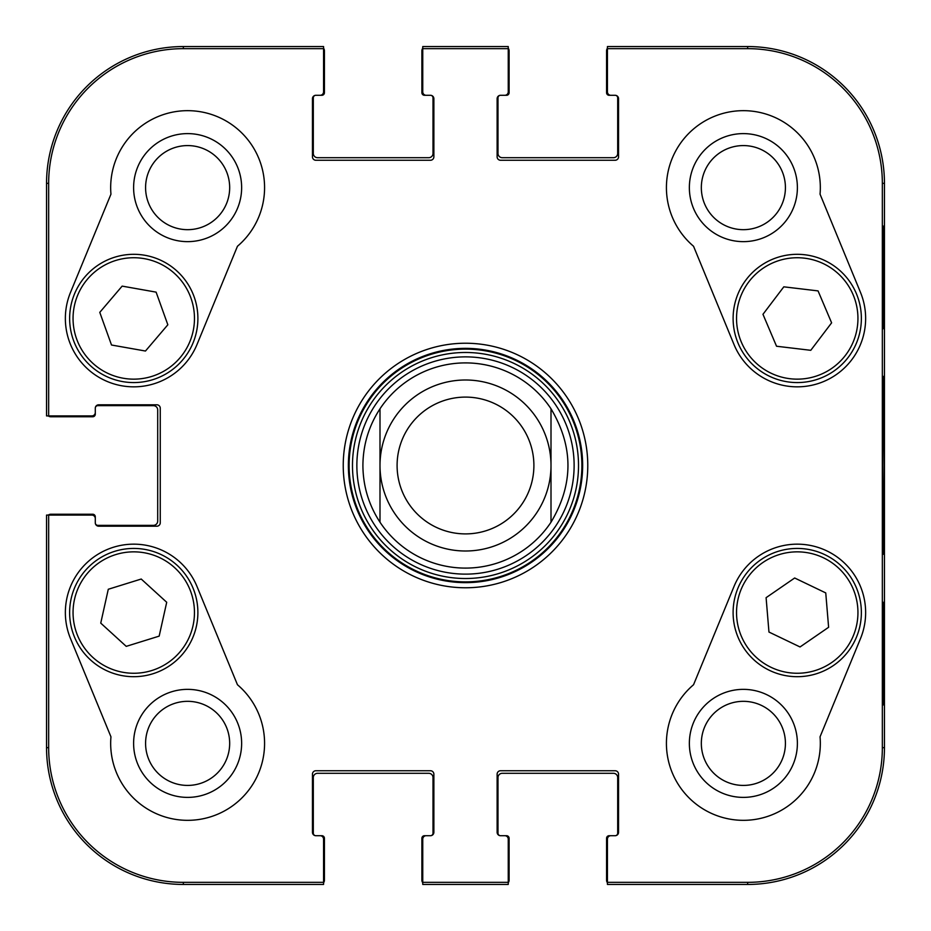 <?xml version="1.0" encoding="UTF-8"?>
<svg xmlns="http://www.w3.org/2000/svg" width="931" height="931" viewBox="0 0 931 931"><rect width="100%" height="100%" fill="white"/><g stroke="black" fill="none" stroke-linecap="round" stroke-linejoin="round"><path stroke-width="1.4" d="M145.585 743.38A42.035 42.035 0 0 1 208.649 706.966A42.035 42.035 0 0 1 208.649 779.782A42.035 42.035 0 0 1 145.585 743.38M701.334 187.62A42.035 42.035 0 0 1 764.398 151.218A42.035 42.035 0 0 1 764.398 224.034A42.035 42.035 0 0 1 701.334 187.62M701.334 743.38A42.035 42.035 0 0 1 764.398 706.966A42.035 42.035 0 0 1 764.398 779.782A42.035 42.035 0 0 1 701.334 743.38M145.585 187.62A42.035 42.035 0 0 1 208.649 151.218A42.035 42.035 0 0 1 208.649 224.034A42.035 42.035 0 0 1 145.585 187.62M462.451 356.91A108.636 108.636 0 0 0 372.982 522.442A108.636 108.636 0 0 0 561.067 517.147A108.636 108.636 0 0 0 462.451 356.91M379.999 408.79A102.596 102.596 0 0 1 551.001 408.79L551.001 522.21A102.596 102.596 0 0 1 379.999 522.21L379.999 408.79L379.999 522.21C368.757 504.986 363.055 486.075 362.904 465.5C363.055 444.925 368.757 426.014 379.999 408.79A102.596 102.596 0 0 1 551.001 408.79C573.601 446.601 573.601 484.399 551.001 522.21L551.001 408.79A102.596 102.596 0 0 0 462.614 362.939M133.61 743.38A54.01 54.01 0 0 0 214.63 790.151A54.01 54.01 0 0 0 214.63 696.597A54.01 54.01 0 0 0 133.61 743.38M133.61 187.62A54.01 54.01 0 0 0 214.63 234.403A54.01 54.01 0 0 0 214.63 140.849A54.01 54.01 0 0 0 133.61 187.62M689.359 187.62A54.01 54.01 0 0 0 770.379 234.403A54.01 54.01 0 0 0 770.379 140.849A54.01 54.01 0 0 0 689.359 187.62M689.359 743.38A54.01 54.01 0 0 0 770.379 790.151A54.01 54.01 0 0 0 770.379 696.597A54.01 54.01 0 0 0 689.359 743.38M883.694 602.299L883.088 602.299L883.694 602.299L883.694 704.895L883.088 704.895L883.088 602.299M883.694 704.895L883.088 704.895M883.694 226.105L883.088 226.105L883.694 226.105L883.694 328.701L883.088 328.701L883.088 226.105M883.694 328.701L883.088 328.701M884.264 465.5L883.484 376.624C883.065 371.655 882.53 437.267 882.774 500.156L883.484 554.282L884.264 465.5M882.344 183.349L882.344 747.651A134.692 134.692 0 0 1 747.651 882.344L607.431 882.344L607.431 884.45L747.651 884.45A136.799 136.799 0 0 0 884.45 747.651L884.45 183.349A136.799 136.799 0 0 0 747.651 46.55L607.431 46.55L607.431 48.656L747.651 48.656A134.692 134.692 0 0 1 882.344 183.349L884.45 183.349L884.45 747.651A136.799 136.799 0 0 1 747.651 884.45L610.852 884.45M607.431 48.656L607.431 91.866A3.421 3.421 0 0 0 610.852 95.288L615.123 95.288A3.421 3.421 0 0 1 618.545 98.709L618.545 156.85A3.421 3.421 0 0 1 615.123 160.26L500.552 160.26A3.421 3.421 0 0 1 497.131 156.85L497.131 98.709A3.421 3.421 0 0 1 500.552 95.288L504.835 95.288A3.421 3.421 0 0 0 508.245 91.866L508.245 46.55L422.755 46.55L422.755 91.866A3.421 3.421 0 0 0 426.165 95.288L430.448 95.288A3.421 3.421 0 0 1 433.869 98.709L433.869 156.85A3.421 3.421 0 0 1 430.448 160.26L315.877 160.26A3.421 3.421 0 0 1 312.455 156.85L312.455 98.709A3.421 3.421 0 0 1 315.877 95.288L320.148 95.288A3.421 3.421 0 0 0 323.569 91.866L323.569 46.55L183.349 46.55A136.799 136.799 0 0 0 46.55 183.349L46.55 415.913L91.866 415.913A3.421 3.421 0 0 0 95.288 412.491L95.288 408.22A3.421 3.421 0 0 1 98.709 404.799L156.85 404.799A3.421 3.421 0 0 1 160.26 408.22L160.26 522.78A3.421 3.421 0 0 1 156.85 526.201L98.709 526.201A3.421 3.421 0 0 1 95.288 522.78L95.288 518.509A3.421 3.421 0 0 0 91.866 515.087L46.55 515.087L46.55 747.651A136.799 136.799 0 0 0 183.349 884.45L323.569 884.45L323.569 839.134A3.421 3.421 0 0 0 320.148 835.712L315.877 835.712A3.421 3.421 0 0 1 312.455 832.291L312.455 774.15A3.421 3.421 0 0 1 315.877 770.74L430.448 770.74A3.421 3.421 0 0 1 433.869 774.15L433.869 832.291A3.421 3.421 0 0 1 430.448 835.712L426.165 835.712A3.421 3.421 0 0 0 422.755 839.134L422.755 884.45L508.245 884.45L508.245 882.344L422.755 882.344M693.548 246.261A76.947 76.947 0 0 1 714.077 116.468A76.947 76.947 0 0 1 820.048 194.183L860.488 292.392A68.405 68.405 0 0 1 823.283 381.687A68.405 68.405 0 0 1 733.989 344.482L693.548 246.261M110.952 194.183A76.947 76.947 0 0 1 216.923 116.468A76.947 76.947 0 0 1 237.452 246.261L197.011 344.482A68.405 68.405 0 0 1 107.717 381.687A68.405 68.405 0 0 1 70.512 292.392L110.952 194.183M70.512 638.608A68.405 68.405 0 0 1 107.717 549.313A68.405 68.405 0 0 1 197.011 586.518L237.452 684.739A76.947 76.947 0 0 1 216.923 814.532A76.947 76.947 0 0 1 110.952 736.817L70.512 638.608M820.048 736.817A76.947 76.947 0 0 1 714.077 814.532A76.947 76.947 0 0 1 693.548 684.739L733.989 586.518A68.405 68.405 0 0 1 823.283 549.313A68.405 68.405 0 0 1 860.488 638.608L820.048 736.817M348.369 465.5A117.131 117.131 0 0 1 524.072 364.056A117.131 117.131 0 0 1 524.072 566.944A117.131 117.131 0 0 1 348.369 465.5M343.236 465.5A122.264 122.264 0 0 0 526.632 571.39A122.264 122.264 0 0 0 526.632 359.61A122.264 122.264 0 0 0 343.236 465.5M508.245 882.344L508.245 839.134A3.421 3.421 0 0 0 504.835 835.712L500.552 835.712A3.421 3.421 0 0 1 497.131 832.291L497.131 774.15A3.421 3.421 0 0 1 500.552 770.74L615.123 770.74A3.421 3.421 0 0 1 618.545 774.15L618.545 832.291A3.421 3.421 0 0 1 615.123 835.712L610.852 835.712A3.421 3.421 0 0 0 607.431 839.134L607.431 882.344M422.755 48.656L508.245 48.656M48.656 415.913L48.656 183.349A134.692 134.692 0 0 1 183.349 48.656L323.569 48.656M323.569 882.344L183.349 882.344A134.692 134.692 0 0 1 48.656 747.651L48.656 515.087M800.043 646.964L768.959 632.044L766.097 597.679L794.667 578L825.75 592.919L828.613 627.285L800.043 646.964M760.86 559.752A64.123 64.123 0 0 0 769.693 670.471A64.123 64.123 0 0 0 861.163 607.454A64.123 64.123 0 0 0 760.86 559.752M762.966 314.306L783.809 286.829L818.058 290.903L831.616 322.836L810.773 350.312L776.535 346.239L762.966 314.306M856.264 293.37A64.123 64.123 0 0 0 746.022 279.859A64.123 64.123 0 0 0 789.441 382.094A64.123 64.123 0 0 0 856.264 293.37M99.78 312.362L122.147 286.12L156.105 292.136L167.836 324.779L145.469 351.034L111.511 345.017L99.78 312.362M194.114 296.756A64.123 64.123 0 0 0 84.814 277.019A64.123 64.123 0 0 0 122.368 381.547A64.123 64.123 0 0 0 194.114 296.756M108.287 589.265L141.221 579.035L166.707 602.276L159.166 636.129L126.232 646.358L100.746 623.118L108.287 589.265M196.348 626.505A64.123 64.123 0 0 0 114.536 551.385A64.123 64.123 0 0 0 90.388 659.8A64.123 64.123 0 0 0 196.348 626.505M607.431 882.739A4.271 4.271 0 0 1 606.57 880.179L606.57 838.284A2.56 2.56 0 0 1 609.142 835.712L615.123 835.712A2.56 2.56 0 0 0 617.695 833.152L617.695 777.571A4.271 4.271 0 0 0 613.413 773.3L502.263 773.3A4.271 4.271 0 0 0 497.992 777.571L497.992 833.152A2.56 2.56 0 0 0 500.552 835.712L506.545 835.712A2.56 2.56 0 0 1 509.106 838.284L509.106 880.179A4.271 4.271 0 0 1 508.245 882.739M504.835 884.45L426.165 884.45M422.755 882.739A4.271 4.271 0 0 1 421.894 880.179L421.894 838.284A2.56 2.56 0 0 1 424.455 835.712L430.448 835.712A2.56 2.56 0 0 0 433.008 833.152L433.008 777.571A4.271 4.271 0 0 0 428.737 773.3L317.587 773.3A4.271 4.271 0 0 0 313.305 777.571L313.305 833.152A2.56 2.56 0 0 0 315.877 835.712L321.858 835.712A2.56 2.56 0 0 1 324.43 838.284L324.43 880.179A4.271 4.271 0 0 1 323.569 882.739M48.261 515.087A4.271 4.271 0 0 1 50.821 514.238L92.716 514.238A2.56 2.56 0 0 1 95.288 516.798L95.288 522.78A2.56 2.56 0 0 0 97.848 525.352L153.429 525.352A4.271 4.271 0 0 0 157.7 521.081L157.7 409.919A4.271 4.271 0 0 0 153.429 405.648L97.848 405.648A2.56 2.56 0 0 0 95.288 408.22L95.288 414.202A2.56 2.56 0 0 1 92.716 416.762L50.821 416.762A4.271 4.271 0 0 1 48.261 415.913M320.148 884.45L183.349 884.45A136.799 136.799 0 0 1 46.55 747.651L46.55 518.509M323.569 48.261A4.271 4.271 0 0 1 324.43 50.821L324.43 92.716A2.56 2.56 0 0 1 321.858 95.288L315.877 95.288A2.56 2.56 0 0 0 313.305 97.848L313.305 153.429A4.271 4.271 0 0 0 317.587 157.7L428.737 157.7A4.271 4.271 0 0 0 433.008 153.429L433.008 97.848A2.56 2.56 0 0 0 430.448 95.288L424.455 95.288A2.56 2.56 0 0 1 421.894 92.716L421.894 50.821A4.271 4.271 0 0 1 422.755 48.261M46.55 412.491L46.55 183.349A136.799 136.799 0 0 1 183.349 46.55L320.148 46.55M508.245 48.261A4.271 4.271 0 0 1 509.106 50.821L509.106 92.716A2.56 2.56 0 0 1 506.545 95.288L500.552 95.288A2.56 2.56 0 0 0 497.992 97.848L497.992 153.429A4.271 4.271 0 0 0 502.263 157.7L613.413 157.7A4.271 4.271 0 0 0 617.695 153.429L617.695 97.848A2.56 2.56 0 0 0 615.123 95.288L609.142 95.288A2.56 2.56 0 0 1 606.57 92.716L606.57 50.821A4.271 4.271 0 0 1 607.431 48.261M426.165 46.55L504.835 46.55M610.852 46.55L747.651 46.55A136.799 136.799 0 0 1 884.45 183.349M397.095 465.5A68.405 68.405 0 0 1 499.703 406.265A68.405 68.405 0 0 1 499.703 524.735A68.405 68.405 0 0 1 397.095 465.5M379.999 465.5A85.501 85.501 0 0 1 508.245 391.451A85.501 85.501 0 0 1 508.245 539.549A85.501 85.501 0 0 1 379.999 465.5M462.23 349.172A116.375 116.375 0 0 0 366.395 526.504A116.375 116.375 0 0 0 567.887 520.836A116.375 116.375 0 0 0 462.23 349.172M462.323 352.523A113.023 113.023 0 0 0 369.246 524.735A113.023 113.023 0 0 0 564.931 519.23A113.023 113.023 0 0 0 462.323 352.523M884.45 747.651L882.344 747.651M747.651 884.45L747.651 882.344M747.651 46.55L747.651 48.656M183.349 46.55L183.349 48.656M46.55 747.651L48.656 747.651M46.55 183.349L48.656 183.349M183.349 884.45L183.349 882.344M762.803 562.568A60.701 60.701 0 0 1 857.754 607.734A60.701 60.701 0 0 1 771.171 667.376A60.701 60.701 0 0 1 762.803 562.568M853.11 294.708A60.701 60.701 0 0 1 789.849 378.696A60.701 60.701 0 0 1 748.757 281.918A60.701 60.701 0 0 1 853.11 294.708M190.89 297.908A60.701 60.701 0 0 1 122.973 378.184A60.701 60.701 0 0 1 87.421 279.23A60.701 60.701 0 0 1 190.89 297.908M193.008 625.76A60.701 60.701 0 0 1 92.704 657.274A60.701 60.701 0 0 1 115.56 554.643A60.701 60.701 0 0 1 193.008 625.76M551.001 522.21A102.596 102.596 0 0 1 379.999 522.21"/></g></svg>

